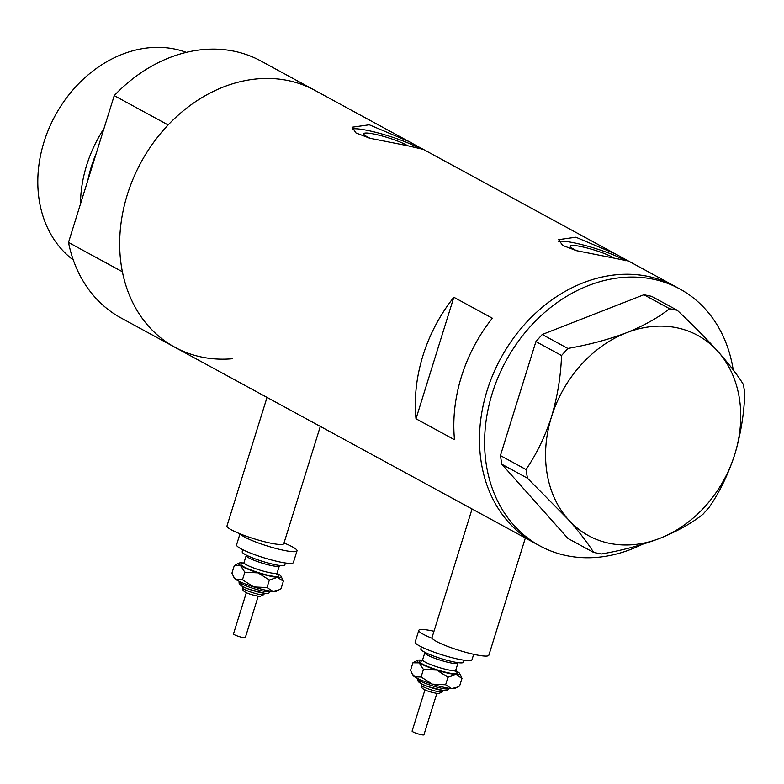 <?xml version="1.0" encoding="UTF-8"?>
<svg xmlns="http://www.w3.org/2000/svg" width="784" height="784" viewBox="0 0 784 784"><rect width="100%" height="100%" fill="white"/><g stroke="black" fill="none" stroke-linecap="round" stroke-linejoin="round"><path stroke-width="1.18" d="M525.358 538L488.844 655.238A29.753 4.194 -162.7 0 1 475.839 654.767A29.753 4.194 -162.7 0 1 446.282 645.879A29.753 4.194 -162.7 0 1 432.033 637.539L472.066 508.992M320.313 426.408L283.798 543.655A29.753 4.194 -162.7 0 1 270.784 543.185A29.753 4.194 -162.7 0 1 241.227 534.296A29.753 4.194 -162.7 0 1 226.978 525.956L267.021 397.41M407.592 145.716A24.128 3.401 17.3 0 0 374.291 134.103A24.128 3.401 17.3 0 0 363.747 133.731A24.128 3.401 17.3 0 0 370.264 138.356M614.176 258.142A24.128 3.401 17.3 0 0 580.885 246.529A24.128 3.401 17.3 0 0 570.331 246.156A24.128 3.401 17.3 0 0 576.857 250.782M614.362 258.181L628.513 261.043L615.44 253.928L575.868 237.229L558.669 239.649L562.569 245.382L576.358 250.645L614.362 258.181M625.387 260.7A37.191 5.243 17.3 0 0 574.123 242.854A37.191 5.243 17.3 0 0 558.776 241.521M407.778 145.755L423.105 149.342L408.856 141.502L369.284 124.803L352.085 127.224L355.985 132.957L369.774 138.229L407.778 145.755M418.803 148.274A37.191 5.243 17.3 0 0 367.529 130.428A37.191 5.243 17.3 0 0 352.192 129.105M453.848 297.263A146.285 118.198 118.6 0 0 416 418.774L454.495 439.716A146.285 118.198 -61.4 0 1 492.342 318.206L453.848 297.263L416 418.774M408.856 141.502L260.896 60.985A146.285 118.198 -61.4 0 0 234.044 51.205A146.285 118.198 -61.4 0 0 114.229 95.619L168.129 124.95A146.285 118.198 -61.4 0 1 287.934 80.527A146.285 118.198 -61.4 0 1 314.786 90.317A146.285 118.198 118.6 0 0 287.934 80.527A146.285 118.198 118.6 0 0 133.378 178.193A146.285 118.198 118.6 0 0 174.94 347.302A146.285 118.198 -61.4 0 1 122.402 271.764L68.502 242.432A146.285 118.198 -61.4 0 0 121.05 317.971L534.737 543.096A146.285 118.198 -61.4 0 1 487.129 390.471A146.285 118.198 -61.4 0 1 674.583 286.111A146.285 118.198 118.6 0 0 647.731 276.331A146.285 118.198 118.6 0 0 493.175 373.997A146.285 118.198 118.6 0 0 534.737 543.096L539.872 545.889A146.285 118.198 -61.4 0 1 492.264 393.264A146.285 118.198 -61.4 0 1 679.718 288.904A146.285 118.198 -61.4 0 1 733.236 369.93M642.008 544.468A146.285 118.198 -61.4 0 1 539.872 545.889M527.436 478.191L568.263 519.518C579.543 532.316 587.99 543.283 593.596 552.406L601.328 553.994C622.104 550.427 641.626 545.203 659.893 538.324C677.366 531.248 691.733 523.222 702.983 514.235L709.295 507.15C719.82 491.764 728.316 474.173 734.784 454.367C740.753 434.209 744.094 413.805 744.8 393.166L743.389 384.493C737.911 375.536 729.463 364.57 718.056 351.595C706.257 338.512 692.654 324.743 677.239 310.278L669.507 308.69C658.472 317.559 644.115 325.595 626.416 332.788C608.433 339.58 588.911 344.803 567.851 348.459L561.53 355.534C560.805 376.251 557.473 396.655 551.524 416.745C545.017 436.61 536.521 454.201 526.025 469.518L527.436 478.191L501.819 464.246L567.969 538.471L593.596 552.406M669.507 308.69L643.88 294.745L651.612 296.332L677.239 310.278M643.88 294.745L542.224 334.513L567.851 348.459M561.53 355.534L535.913 341.589L500.408 455.582L526.025 469.518M626.416 332.788A114.052 92.159 118.6 0 0 551.524 416.745A114.052 92.159 118.6 0 0 568.263 519.518A114.052 92.159 118.6 0 0 659.893 538.324A114.052 92.159 118.6 0 0 734.784 454.367A114.052 92.159 118.6 0 0 718.056 351.595A114.052 92.159 118.6 0 0 626.416 332.788M501.819 464.246L500.408 455.582M535.913 341.589L542.224 334.513M96.216 153.448A115.895 93.639 118.6 0 0 87.818 180.438M80.478 203.987A119.011 96.158 -61.4 0 1 103.978 128.556M73.304 260.014A119.011 96.158 -61.4 0 1 51.803 122.186A119.011 96.158 -61.4 0 1 174.685 49.049A119.011 96.158 -61.4 0 1 186.308 52.371M232.289 358.749A146.285 118.198 -61.4 0 1 174.94 347.302M114.229 95.619L68.502 242.432M436.815 693.468L423.938 734.784A6.203 0.872 -162.7 0 1 422.89 734.951A6.203 0.872 -162.7 0 1 416.128 733.236A6.203 0.872 -162.7 0 1 412.1 731.1L424.977 689.773M464.05 660.197L463.413 662.235A22.315 3.146 -162.7 0 1 459.649 662.823A22.315 3.146 -162.7 0 1 435.306 656.649A22.315 3.146 -162.7 0 1 420.802 648.966L421.439 646.927M473.673 654.307L471.978 659.765A29.753 4.194 -162.7 0 1 466.95 660.54A29.753 4.194 -162.7 0 1 434.503 652.308A29.753 4.194 -162.7 0 1 415.167 642.067L418.813 630.346A29.753 4.194 -162.7 0 1 423.84 629.581A29.753 4.194 -162.7 0 1 433.983 631.277M432.239 638.362A29.753 4.194 -162.7 0 1 418.813 630.346M455.994 674.534A22.315 3.146 -162.7 0 1 436.717 670.065A22.315 3.146 -162.7 0 1 419.185 662.852L423.429 669.438L436.717 670.065L447.968 677.229L455.994 674.534L461.992 678.376L459.679 673.466A22.315 3.146 -162.7 0 1 455.994 674.534M455.671 670.624A22.315 3.146 -162.7 0 1 457.738 671.79A22.315 3.146 -162.7 0 1 459.679 673.466M417.509 660.324L412.903 662.794L419.185 662.852A22.315 3.146 17.3 0 1 417.509 660.324A22.315 3.146 17.3 0 1 420.93 660.108A22.315 3.146 -162.7 0 1 422.419 660.265M461.992 678.376L459.64 685.912L455.034 688.381A22.315 3.146 -162.7 0 1 451.613 688.597A22.315 3.146 -162.7 0 1 432.337 684.128A22.315 3.146 -162.7 0 1 414.805 676.915A22.315 3.146 -162.7 0 1 412.864 675.24L410.551 670.33L412.903 662.794M457.64 687.049L451.613 688.597L445.626 684.765L432.337 684.128L421.086 676.974L414.805 676.915L411.953 673.564M445.626 684.765L447.968 677.229M421.086 676.974L423.429 669.438M258.191 596.261L245.323 637.588A6.203 0.872 -162.7 0 1 244.275 637.745A6.203 0.872 -162.7 0 1 237.513 636.03A6.203 0.872 -162.7 0 1 233.485 633.903L246.362 592.577M285.435 563L284.798 565.039A22.315 3.146 -162.7 0 1 281.035 565.617A22.315 3.146 -162.7 0 1 256.691 559.443A22.315 3.146 -162.7 0 1 242.187 551.769L242.824 549.721M284.004 542.998A29.753 4.194 -162.7 0 1 297.009 550.848L293.363 562.559A29.753 4.194 -162.7 0 1 288.336 563.333A29.753 4.194 -162.7 0 1 255.888 555.111A29.753 4.194 -162.7 0 1 236.552 544.87L239.992 533.806M297.009 550.848A29.753 4.194 -162.7 0 1 291.981 551.613A29.753 4.194 -162.7 0 1 261.895 544.214A29.753 4.194 -162.7 0 1 240.404 533.963M277.379 577.338A22.315 3.146 -162.7 0 1 258.103 572.869A22.315 3.146 -162.7 0 1 240.57 565.656L244.814 572.232L258.103 572.869L269.353 580.023L277.379 577.338L283.367 581.169L281.064 576.26A22.315 3.146 -162.7 0 1 277.379 577.338M277.056 573.418A22.315 3.146 -162.7 0 1 279.124 574.584A22.315 3.146 -162.7 0 1 281.064 576.26M238.895 563.128L234.289 565.597L240.57 565.656A22.315 3.146 17.3 0 1 238.895 563.128A22.315 3.146 17.3 0 1 242.315 562.902A22.315 3.146 -162.7 0 1 243.804 563.069M283.367 581.169L281.025 588.706L276.419 591.175A22.315 3.146 -162.7 0 1 272.999 591.401A22.315 3.146 -162.7 0 1 253.722 586.932A22.315 3.146 -162.7 0 1 236.19 579.709A22.315 3.146 -162.7 0 1 234.24 578.043L231.937 573.133L234.289 565.597M279.026 589.842L272.999 591.401L267.011 587.559L253.722 586.932L242.472 579.768L236.19 579.709L233.338 576.358M267.011 587.559L269.353 580.023M242.472 579.768L244.814 572.232M442.548 691.733L438.511 693.693C426.055 691.429 420.293 688.558 421.233 685.098A11.162 1.568 17.3 0 0 428.485 688.94A11.162 1.568 17.3 0 0 440.657 692.027A11.162 1.568 17.3 0 0 442.548 691.733L442.921 690.508M446.018 688.94A16.121 2.274 17.3 0 0 448.742 688.519C448.497 690.136 446.87 690.831 443.862 690.606L428.182 686.637C420.028 683.864 416.618 681.296 417.96 678.934A16.121 2.274 17.3 0 0 428.436 684.481A16.121 2.274 17.3 0 0 446.018 688.94M443.332 690.479A13.642 1.921 -162.7 0 1 425.516 685.588A13.642 1.921 -162.7 0 1 421.498 681.639M458.15 662.656L457.954 663.107A17.356 2.45 -162.7 0 1 455.024 663.558A17.356 2.45 -162.7 0 1 436.09 658.756A17.356 2.45 -162.7 0 1 424.81 652.788L422.615 659.814A17.356 2.45 17.3 0 0 433.895 665.792A17.356 2.45 17.3 0 0 452.829 670.594A17.356 2.45 17.3 0 0 455.759 670.144L455.965 671.761L454.318 670.634M455.778 671.408A19.835 2.793 -162.7 0 1 454.044 673.74A19.835 2.793 -162.7 0 1 428.456 666.763A19.835 2.793 -162.7 0 1 421.88 660.853M263.924 594.527L259.896 596.487C247.44 594.223 241.678 591.361 242.619 587.892A11.162 1.568 17.3 0 0 249.871 591.734A11.162 1.568 17.3 0 0 262.042 594.821A11.162 1.568 17.3 0 0 263.924 594.527L264.306 593.312M267.403 591.734A16.121 2.274 17.3 0 0 270.127 591.322C269.882 592.929 268.255 593.625 265.247 593.41L249.567 589.431C241.413 586.667 238.003 584.1 239.345 581.728A16.121 2.274 17.3 0 0 249.822 587.285A16.121 2.274 17.3 0 0 267.403 591.734M264.718 593.282A13.642 1.921 -162.7 0 1 246.901 588.392A13.642 1.921 -162.7 0 1 242.883 584.433M279.535 565.46L279.339 565.911A17.356 2.45 -162.7 0 1 276.399 566.362A17.356 2.45 -162.7 0 1 257.475 561.56A17.356 2.45 -162.7 0 1 246.196 555.582L244 562.618A17.356 2.45 17.3 0 0 255.28 568.586A17.356 2.45 17.3 0 0 274.214 573.388A17.356 2.45 17.3 0 0 277.144 572.937L277.35 574.564L275.703 573.437M277.164 574.211A19.835 2.793 -162.7 0 1 275.429 576.534A19.835 2.793 -162.7 0 1 249.841 569.556A19.835 2.793 -162.7 0 1 243.265 563.647M421.919 148.617L615.44 253.928M628.513 261.043L679.718 288.904M421.233 685.098L421.616 683.873M455.759 670.144L457.954 663.107M422.615 659.814L421.527 661.039M424.899 652.298L424.81 652.788M242.619 587.892L243.001 586.667M277.144 572.937L279.339 565.911M244 562.618L242.913 563.833"/></g></svg>
